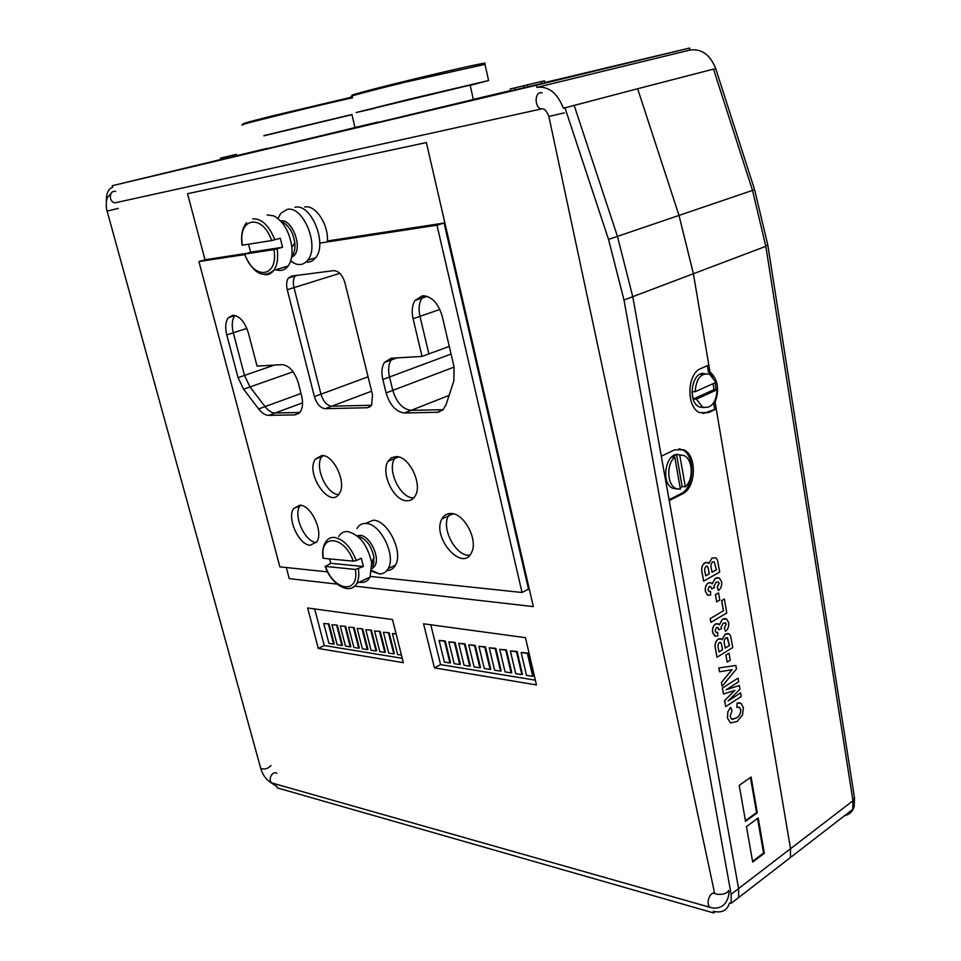 <?xml version="1.0" encoding="UTF-8"?>
<svg xmlns="http://www.w3.org/2000/svg" width="961" height="961" viewBox="0 0 961 961"><rect width="100%" height="100%" fill="white"/><g stroke="black" fill="none" stroke-linecap="round" stroke-linejoin="round"><path stroke-width="1.44" d="M758.205 817.955L746.457 826.568L752.691 862.065L764.331 853.248L758.205 817.955M564.888 107.584L608.541 239.421L623.989 300L731.129 894.307L738.601 888.565L669.228 500.597L682.37 493.93C696.124 487.972 697.314 455.658 683.956 449.88L674.574 449.832L661.288 456.199L632.758 296.685L738.601 888.565L738.685 897.538L852.767 809.33L852.972 800.765L765.833 246.328L752.511 190.386L754.613 189.689L715.765 68.772C710.227 54.717 701.626 48.47 689.962 50.044L536.875 87.379C548.479 85.937 557.32 92.893 563.422 108.245L637.648 88.748L679.007 215.42L693.398 273.741L708.822 365.06L700.845 368.543C686.935 373.481 686.046 407.2 699.656 412.629L708.353 412.677L716.245 409.002L790.519 848.719L790.459 857.5L790.519 848.719L852.972 800.765M751.106 776.993L739.213 785.365L745.544 821.343L757.304 812.766L751.106 776.993M608.541 239.421L617.455 236.382L574.089 105.205L617.455 236.382L632.758 296.685L693.398 273.741L709.963 371.823L708.365 371.811L712.882 376.844M669.072 499.732L680.772 493.81C694.539 487.852 695.728 455.562 682.37 449.796L678.983 448.727M702.947 413.602L716.245 409.002M757.544 818.448L763.551 853.056L764.331 853.248M763.551 853.056L752.571 861.38M750.433 777.461L756.535 812.598L757.304 812.766M756.535 812.598L745.424 820.694M351.882 114.467L263.879 135.585M351.93 114.683L263.927 135.801M470.145 85.121L374.574 108.088M470.193 85.373L488.596 80.52L409.35 99.199L356.099 112.545L374.634 108.341M187.551 193.702L205.017 259.83L187.551 193.702L426.36 142.564L187.551 193.702M286.318 567.531L289.249 578.63L337.083 584.108L289.249 578.63L286.318 567.531M533.319 606.607L426.36 142.564L533.319 606.607L354.789 586.138L533.319 606.607M371.595 405.254L331.689 406.203C326.872 405.578 323.292 401.566 320.962 394.178L294.006 287.627C292.853 282.63 293.261 278.726 295.231 275.903L295.231 275.903C293.261 278.726 292.853 282.63 294.006 287.627L320.962 394.178C323.292 401.566 326.872 405.578 331.689 406.203L371.595 405.254M443.105 409.71L411.128 410.335C402.659 409.278 396.545 402.623 392.797 390.382L389.541 376.976C387.968 370.057 388.496 364.399 391.115 360.003L392.629 358.141L391.115 360.003C388.496 364.399 387.968 370.057 389.541 376.976L392.797 390.382C396.545 402.623 402.659 409.278 411.128 410.335L443.105 409.71M422.047 356.411L391.187 358.225L384.364 362.465C381.757 366.862 381.241 372.532 382.826 379.487L386.106 392.917C389.878 405.194 395.992 411.885 404.449 412.966L438.276 412.269L443.105 409.722L446.084 404.605L453.88 380.808L454.06 366.874L442.216 316.205C438.192 302.979 431.621 296.156 422.528 295.736L414.972 300.481C412.089 305.274 411.464 311.364 413.086 318.74L422.047 356.411L428.87 353.9L419.969 316.349C418.359 308.998 419.008 302.931 421.903 298.138L424.005 295.7L421.903 298.138C419.008 302.931 418.359 308.998 419.969 316.349L428.87 353.9L449.28 346.392M413.338 497.906C400.196 498.182 386.863 470.073 394.635 458.553L396.112 456.583L394.635 458.553C386.742 470.241 400.569 498.771 413.759 497.918L413.338 497.906M338.596 494.555C326.512 494.471 314.199 466.722 321.755 456.583L322.536 455.526L321.755 456.583C314.199 466.722 326.512 494.471 338.596 494.555M299.808 412.509L275.134 412.99C271.723 412.93 268.359 410.803 265.056 406.599L250.016 386.959L244.502 375.427L233.295 332.794C231.505 325.323 232.021 319.605 234.844 315.616L234.844 315.616C232.021 319.605 231.505 325.323 233.295 332.794L244.502 375.427L250.016 386.959L265.056 406.599C268.359 410.803 271.723 412.93 275.134 412.99L299.808 412.509M468.283 555.206C454.841 554.881 441.255 527.925 448.451 515.949L450.18 513.474L448.451 515.949C440.859 528.526 456.175 556.863 469.761 555.23L468.283 555.206M316.361 542.509C304.925 542.172 292.889 515.372 299.904 505.882L300.361 505.246L299.904 505.882C292.889 515.372 304.925 542.172 316.361 542.509M702.563 407.068L696.365 399.151L717.17 389.698C716.017 403.067 711.152 408.869 702.563 407.068L699.38 406.983L704.017 407.608M696.365 399.151L693.181 399.079L713.975 389.649L713.134 383.631L713.975 389.649L717.17 389.698M695.103 391.74L715.933 382.382L709.59 374.285C701.086 372.568 696.257 378.382 695.103 391.74L691.908 391.692L693.181 399.079M685.337 486.807L679.715 454.817L684.196 455.622C692.989 459.502 693.71 479.935 685.337 486.807L682.154 486.566L676.532 454.637L671.595 457.028L674.778 457.208C666.333 463.911 666.958 484.488 675.679 488.428L680.436 489.269L674.778 457.208M676.532 454.637L679.715 454.817M680.208 487.984L682.154 486.566L680.208 487.984M248.515 244.262L250.629 252.19L244.755 254.064L273.981 249.584L282.558 247.277L280.276 238.244L271.675 240.538L242.1 245.235C240.731 235.457 242.22 227.949 246.569 222.712M304.661 206.999C315.172 204.309 328.614 224.261 327.389 240.959L444.078 223.036L528.502 589.153L522.051 592.493L370.369 576.432M294.943 207.312C311.04 202.807 327.869 243.89 315.616 257.764C313.022 261.08 309.79 262.521 305.934 262.101M277.993 218.483L280.804 213.318L287.015 209.474C303.063 204.981 319.965 246.232 307.772 260.131C304.373 264.383 300.096 265.548 294.943 263.614L290.606 261.092M280.9 220.922C291.688 218.64 302.535 246.052 294.486 255.206L291.507 257.62M282.834 222.303C289.321 226.003 293.321 232.946 294.823 243.121C295.279 248.575 294.414 252.827 292.216 255.878L294.486 255.206M267.11 214.916L273.897 215.925C283.591 221.45 289.573 231.853 291.856 247.121C292.54 255.218 291.291 261.524 288.096 266.053C284.876 270.161 280.816 271.374 275.903 269.717M250.629 252.19L282.558 247.277M323.425 558.317L323.004 557.981C322.127 551.53 322.944 546.328 325.455 542.388C327.485 538.845 330.428 537.187 334.32 537.415C343.401 539.145 350.741 546.845 356.315 560.539L353.276 561.164L323.425 558.317C318.848 533.595 344.494 535.349 353.276 561.164M390.502 567.483L389.397 567.999M374.129 562.137L372.628 560.455M365.492 523.433L373.24 520.225C387.667 520.009 403.596 552.179 395.451 565.164C393.469 568.72 390.622 570.51 386.887 570.558M373.889 563.795L372.075 561.801M356.939 528.478C359.018 524.946 362.009 523.277 365.925 523.457C380.328 523.277 396.304 555.554 388.208 568.564C386.19 572.203 383.271 573.993 379.427 573.945L371.799 571.339M357.048 535.806L359.979 535.361C369.661 535.349 380.364 557.128 374.934 565.837L372.015 568.792M357.864 536.298C365.901 538.388 371.27 545.343 373.973 557.152L372.832 566.81L374.934 565.837M338.692 536.538C340.699 533.067 343.594 531.397 347.401 531.529L347.606 531.541C359.57 534.64 367.582 545.055 371.679 562.786L370.057 577.08C367.643 581.429 364.039 583.123 359.234 582.162M329.479 558.894L330.812 563.29L325.527 566.413L355.378 569.453L363.402 566.51L361.312 558.245L356.315 560.539M330.812 563.29L363.402 566.51M314.403 396.593C316.746 404.004 320.325 408.029 325.142 408.677L367.402 407.74L371.631 405.194L372.484 394.731L344.963 282.858C342.476 274.882 338.668 270.81 333.527 270.654L291.603 276.083L288.468 277.981C286.498 280.804 286.102 284.72 287.255 289.729L314.403 396.593L368.075 376.82M406.839 500.765C410.491 500.873 413.29 499.215 415.26 495.792C422.804 484.02 408.918 455.766 396.028 456.583L391.487 457.748L388.088 461.268C380.352 472.8 393.722 501.005 406.839 500.765M327.569 571.891L279.855 566.846L198.939 261.572L244.55 254.605M319.749 243.109L436.967 225.186L522.051 592.493M321.851 455.49L315.328 459.142C304.937 473.569 330.26 509.847 339.425 493.389C346.873 482.939 333.755 454.673 321.851 455.49M248.418 333.035C244.755 321.659 239.517 315.749 232.706 315.28L228.298 317.695C225.475 321.683 224.97 327.425 226.784 334.909L238.064 377.649L243.589 389.217L258.641 408.942C261.945 413.158 265.308 415.296 268.72 415.368L294.907 414.9L300.349 411.801C302.787 407.896 303.195 402.527 301.586 395.704L298.366 383.127C294.679 371.547 289.213 365.384 281.969 364.639L257.043 366.105L248.418 333.035M451.105 513.486C447.045 513.354 443.982 515.168 441.94 518.916C431.333 536.995 462.433 572.864 471.503 552.587C478.458 540.334 464.295 513.27 451.105 513.486M310.271 545.259L316.854 541.776C323.749 532.058 311.112 504.873 299.856 505.198L293.646 508.501C286.618 518.051 298.847 545.079 310.271 545.259M198.939 261.572L205.558 259.674L246.496 253.392M436.967 225.186L444.078 223.036M532.73 676.376L533.355 676.015L528.009 653.072L521.15 652.495L526.496 675.367L532.73 676.376L527.385 653.408L528.009 653.072M527.385 653.408L521.15 652.495M396.064 633.731L392.388 633.587L397.65 654.513L401.434 655.126M396.16 634.152L392.388 633.587M521.847 674.61L522.472 674.262L517.126 651.474L510.363 650.909L515.709 673.613L521.847 674.61L516.501 651.81L517.126 651.474M516.501 651.81L510.363 650.909M511.132 672.88L511.745 672.532L506.411 649.9L499.732 649.348L505.066 671.895L511.132 672.88L505.786 650.237L506.411 649.9M505.786 650.237L499.732 649.348M500.561 671.162L501.174 670.826L495.852 648.351L489.257 647.81L494.591 670.201L500.561 671.162L495.227 648.687L495.852 648.351M495.227 648.687L489.257 647.81M490.146 669.481L490.759 669.144L485.437 646.825L478.938 646.297L484.26 668.532L490.146 669.481L484.812 647.161L485.437 646.825M484.812 647.161L478.938 646.297M479.875 667.823L480.5 667.487L475.178 645.324L468.764 644.807L474.073 666.886L479.875 667.823L474.554 645.66L475.178 645.324M474.554 645.66L468.764 644.807M469.761 666.177L470.373 665.853L465.064 643.846L458.721 643.329L464.043 665.252L469.761 666.177L464.439 644.17L465.064 643.846M464.439 644.17L458.721 643.329M459.778 664.568L460.391 664.243L455.094 642.38L448.835 641.876L454.145 663.655L459.778 664.568L454.469 642.705L455.094 642.38M454.469 642.705L448.835 641.876M449.94 662.982L450.553 662.646L445.255 640.939L439.081 640.446L444.378 662.081L449.94 662.982L444.643 641.263L445.255 640.939M444.643 641.263L439.081 640.446M389.133 632.722L383.415 632.278L388.664 653.06L393.782 653.888L394.394 653.576L389.133 632.722L383.415 632.278M393.782 653.888L388.532 633.023M380.208 631.413L374.55 630.969L379.787 651.63L384.844 652.447L385.457 652.135L380.208 631.413L374.55 630.969M384.844 652.447L379.595 631.713M371.39 630.116L365.805 629.683L371.03 650.213L376.027 651.017L376.628 650.705L371.39 630.116L365.805 629.683M376.027 651.017L370.778 630.416M362.693 628.842L357.168 628.422L362.393 648.807L367.318 649.612L367.919 649.3L362.693 628.842L357.168 628.422M367.318 649.612L362.081 629.143M354.104 627.581L348.651 627.173L353.864 647.426L358.729 648.219L359.33 647.918L354.104 627.581L348.651 627.173M358.729 648.219L353.504 627.881M345.636 626.344L340.242 625.935L345.443 646.068L350.248 646.849L350.849 646.549L345.636 626.344L340.242 625.935M350.248 646.849L345.035 626.644M337.275 625.118L331.941 624.722L337.143 644.723L341.876 645.492L342.476 645.191L337.275 625.118L331.941 624.722M341.876 645.492L336.674 625.407M329.01 623.905L323.749 623.509L328.938 643.402L333.611 644.158L334.212 643.858L329.01 623.905L323.749 623.509M333.611 644.158L328.422 624.194M740.823 709.626L739.526 707.356L736.847 707.332L737.231 703.068L741.015 703.284L743.394 707.752L742.541 714.96L737.111 721.495L730.48 722.924L727.441 717.951L727.933 711.657L730.576 707.416L732.018 710.503L730.12 716.486L731.573 719.092L736.294 718.047C739.249 716.63 740.763 713.831 740.823 709.626L738.829 707.092M736.847 707.332L737.159 703.056L739.874 702.851M736.294 718.047L736.21 718.023C739.165 716.618 740.679 713.807 740.751 709.614M732.294 719.405L736.21 718.023M730.576 707.416L727.933 711.657M727.441 717.951L727.861 711.633M730.48 722.924L727.357 717.939M740.595 692.869L741.219 696.473L725.663 706.587L724.618 700.581L734.925 690.358L723.477 694.07L722.42 688.1L738.06 678.142L738.685 681.745L726.204 689.734L739.333 685.517L739.958 689.181L728.162 700.929L740.595 692.869L728.354 700.737M739.333 685.517L726.336 689.65M738.06 678.142L722.42 688.1M723.477 694.07L722.348 688.088M724.618 700.581L734.781 690.406M725.663 706.587L724.534 700.569M735.862 665.468L718.816 667.967L735.862 665.468L736.474 668.976L722.107 686.286L721.363 682.466L731.994 669.685M722.107 686.286L721.435 682.478L732.102 669.661L719.561 671.799L718.816 667.967M719.561 671.799L718.888 667.991M729.027 653.228L725.891 655.102L729.027 653.228L730.24 660.219L727.189 662.129L725.891 655.102M727.189 662.129L725.963 655.114M719.044 651.93L722.54 649.78L721.447 643.858L720.594 642.465L719.308 642.585C717.867 644.447 717.627 646.729 718.612 649.456L719.044 651.93M732.762 647.534L717.002 657.264L715.609 649.312C714.528 644.927 715.392 641.54 718.203 639.173L721.243 638.981L722.059 639.762L725.351 634.152L729.075 633.876L730.504 635.641L732.762 647.534M725.207 648.146L729.495 645.504L727.489 637.768L725.855 637.924C724.138 639.618 723.729 641.888 724.618 644.759L725.207 648.146M719.032 651.87L722.468 649.768L721.375 643.846L720.209 642.332M717.002 657.264L715.537 649.3C714.443 644.915 715.308 641.528 718.131 639.161L720.318 638.657M721.987 639.666L725.279 634.14L727.945 633.479M725.195 648.086L729.411 645.492L726.996 637.599M724.39 599.051L721.639 600.613L724.39 599.051L726.792 612.938L710.888 622.38L710.155 618.644L723.405 610.812L721.639 600.613M710.888 622.38L710.227 618.656L723.405 610.812M723.489 610.824L721.723 600.613M718.564 592.889L715.368 594.679L718.564 592.889L719.801 600.036L716.69 601.838L715.368 594.679M716.69 601.838L715.452 594.691M725.459 631.377L724.414 627.941L726.24 624.121L725.507 622.92L723.165 623.257L721.098 627.173L721.603 628.614L718.84 629.827L717.927 627.701L716.365 627.665L715.14 630.945L716.017 632.41L717.675 632.338L717.855 635.978L714.588 635.942L712.63 632.338C712.209 628.602 713.194 625.839 715.573 624.037L718.227 623.917L719.308 624.878L722.54 619.208L726.48 618.944L728.678 622.572C729.039 626.5 727.97 629.443 725.459 631.377L724.342 627.929L726.168 624.109L724.942 622.728M722.54 619.208L725.291 618.512M719.236 624.794L722.456 619.196M715.573 624.037L717.338 623.605M712.63 632.338L712.557 632.326C712.137 628.59 713.11 625.827 715.501 624.025M715.501 636.266L712.557 632.326M717.675 632.338L716.425 632.566M717.927 627.701L717.326 627.413M718.84 629.827L717.855 627.689M718.384 590.595L717.326 587.099L719.164 583.291L718.384 582.042L716.065 582.342L713.975 586.234L714.491 587.7L711.681 588.853L710.768 586.678L709.182 586.606L707.945 589.886L708.87 591.411L710.515 591.363L710.696 595.039L707.464 594.955L705.41 591.231C704.99 587.447 705.975 584.684 708.389 582.931L710.984 582.834L712.161 583.88L715.416 578.246L719.296 578.005L721.639 581.801C721.999 585.778 720.918 588.709 718.384 590.595L717.242 587.087L719.092 583.279L717.783 581.849M715.416 578.246L718.047 577.597M712.089 583.783L715.344 578.234M708.389 582.931L710.071 582.534M705.41 591.231L705.326 591.219C704.906 587.435 705.903 584.672 708.305 582.919M708.473 595.291L707.392 594.943L705.326 591.219M710.515 591.363L709.302 591.568M710.768 586.678L710.107 586.366M711.681 588.853L710.696 586.678M355.017 127.561L267.182 148.691M356.267 127.513L239.085 155.502L356.267 127.513M225.571 158.757L198.098 165.316L225.571 158.757M438.588 108.269L404.353 116.425L438.588 108.269M544.779 82.538L689.578 48.05L689.962 50.044M236.718 155.646L267.098 148.378M354.993 127.501L377.877 122.071M473.329 99.403L510.603 90.55M106.335 201.678C106.166 195.72 107.344 191.431 109.854 188.812L112.629 187.251L112.209 185.725L220.79 159.49M112.209 185.725L536.406 85.217L689.578 48.05M480.284 98.094L347.57 129.759L480.284 98.094M523.949 87.727L510.675 90.923L510.255 88.977L544.419 80.796L541.175 81.577L541.596 83.547L527.817 86.862L523.949 87.727L523.529 85.793L514.748 87.907L515.168 89.853M544.419 80.796L544.827 82.754L541.596 83.547M233.583 156.595L236.778 155.874L236.382 154.313L220.429 158.121L220.826 159.658L223.12 159.13L233.583 156.595L233.187 155.057L236.382 154.313M704.906 373.733C692.1 369.757 686.731 401.854 699.38 406.983M714.035 402.287L715.116 402.311L790.519 848.719L738.601 888.565L738.685 897.538L731.213 903.304L729.483 903.004C727.165 910.56 721.771 913.298 713.29 911.232L713.663 912.95L715.284 911.701M714.648 408.954L713.627 402.923M715.116 402.311C719.609 389.397 717.891 379.235 709.963 371.823M623.989 300L632.758 296.685L617.455 236.382L752.511 190.386L713.518 69.096L637.648 88.748L679.007 215.42L693.398 273.741L765.833 246.328M731.129 894.307L731.213 903.304M536.406 85.217L536.875 87.379M713.663 912.95L277.224 787.876L276.876 786.578L269.909 781.942M853.116 807.42L854.125 806.772C852.575 811.697 849.368 814.688 844.491 815.721M434.456 667.883L536.454 684.929L525.463 637.684L423.573 623.797L434.456 667.883L440.582 664.616L535.337 680.16M392.496 619.557L307.652 607.989L318.283 648.459L403.32 662.67L392.496 619.557M854.173 806.603L854.521 798.038L767.803 245.091L754.613 189.689M715.2 382.706L716.089 389.673M708.365 371.811L707.332 365.709M679.295 454.793C666.381 450.625 659.871 482.47 672.508 488.188L677.169 489.041M853.176 806.892L854.329 806.003M541.175 81.577L523.745 85.757L524.165 87.715M527.385 84.892L527.817 86.862M514.748 87.907L510.255 88.977M220.429 158.121L233.187 155.057M221.222 157.94L221.619 159.49M222.712 157.58L223.12 159.13M224.91 157.051L225.318 158.601M227.06 156.547L227.457 158.084M229.259 156.018L229.655 157.556M314.667 608.95L324.241 645.528L402.239 658.321M324.241 645.528L318.283 648.459M430.792 624.782L440.582 664.616M473.353 99.512L377.961 122.407M705.71 575.819L709.29 573.801L708.173 567.735L707.236 566.245L705.987 566.329C704.509 568.155 704.269 570.462 705.278 573.285L705.71 575.819M719.717 572.035L703.644 581.141L702.203 572.984C701.098 568.48 701.974 565.08 704.845 562.81L707.801 562.69L708.786 563.59L712.149 558.065L715.765 557.86L717.399 559.831L719.717 572.035M712.005 572.275L716.377 569.801L714.251 561.801L712.666 561.921C710.912 563.554 710.491 565.849 711.404 568.804L712.005 572.275M705.71 575.771L709.206 573.789L708.089 567.723L706.803 566.113M703.644 581.141L702.131 572.972C701.013 568.468 701.902 565.08 704.773 562.798L706.767 562.353M708.713 563.506L712.065 558.065L715.681 557.848M711.993 572.227L716.305 569.801L714.251 561.801M706.767 412.629L708.353 412.677M680.772 493.81L682.37 493.93M352.375 96.965L271.314 116.149C244.502 122.924 236.983 125.158 248.743 122.852M352.567 97.794C316.601 105.602 230.256 126.936 243.013 124.822M480.14 64.819C498.134 59.75 465.304 66.693 418.107 78.081C370.922 89.433 338.849 98.13 357.024 94.478M485.029 64.363L405.398 82.141C369.48 90.923 345.624 97.325 352.219 96.34M226.784 334.909L246.857 328.398M238.064 377.649L274.378 365.084M243.589 389.217L293.117 371.763M258.641 408.942L301.021 393.493M268.72 415.368L302.559 402.863M404.449 412.966L449.111 395.391M386.106 392.917L454.109 367.09M413.086 318.74L439.886 309.442M382.826 379.487L451.069 354.056M325.142 408.677L371.607 391.187M287.255 289.729L339.81 273.332M548.887 116.545L714.167 891.135C712.473 895.952 727.561 895.184 728.57 890.391C729.663 893.153 728.27 901.13 722.888 905.598C719.128 908.181 714.9 908.782 710.227 907.388C705.026 904.217 710.347 890.006 715.296 893.802M115.68 191.395C109.158 189.846 108.353 201.822 114.924 202.855L541.247 108.977C544.034 108.088 546.569 110.575 548.863 116.449L564.347 112.869M541.247 108.977C533.799 107.139 534.796 90.358 542.196 92.941M118.311 208.393L107.103 211.084C106.263 208.765 106.082 205.186 106.563 200.332L107.428 197.57L111.752 192.56M271.014 765.557C267.482 768.992 264.035 769.869 260.683 768.187L107.115 211.108M276.888 773.329C272.239 770.266 267.338 780.44 272.215 783.071C266.954 780.764 263.146 775.935 260.791 768.584M242.46 245.235C237.259 217.799 262.329 212.91 271.675 240.538M252.671 218.856C261.596 218.423 268.984 225.403 274.834 239.806M277.14 248.851C278.426 258.065 277.321 265.224 273.801 270.341C271.374 273.573 268.323 275.026 264.659 274.69M273.981 249.584C278.81 277.705 253.56 280.744 244.755 254.064M358.417 568.816C359.246 574.714 358.741 579.531 356.879 583.267C354.969 586.823 352.194 588.6 348.519 588.612M355.378 569.453C359.57 594.643 333.803 591.327 325.527 566.413M294.907 414.9L298.907 413.41M436.895 412.389L442.757 410.047M367.402 407.74L370.465 406.563M713.591 69.336L715.765 68.772L713.603 69.348M765.761 245.86L767.803 245.091M852.755 799.384L854.521 798.038M233.703 154.961L234.112 156.511M682.37 449.796L683.956 449.88M351.858 114.383L355.065 127.753M470.109 85L473.389 99.704M484.933 63.931L488.596 80.52M315.328 459.142L323.833 455.742M388.088 461.268L398.551 456.919M228.298 317.695L235.217 315.508M414.972 300.481L427.225 296.336M384.364 362.465L396.929 357.888M441.94 518.916L453.184 513.787M288.468 277.981L296.853 275.411M293.646 508.501L301.129 505.366M703.404 374.237L700.209 374.213M675.679 488.428L672.508 488.188M272.215 783.071L710.227 907.388M307.772 260.131L315.616 257.764M290.727 260.743L294.943 263.614M294.823 243.121L291.856 247.121M244.358 254.1C253.211 273.441 263.026 278.858 273.801 270.341L288.096 266.053M388.208 568.564L395.451 565.164M371.883 570.618L379.427 573.945M373.973 557.152L371.679 562.786M325.118 566.269C331.569 585.297 350.116 595.496 356.879 583.267L370.057 577.08M853.104 807.564L854.125 806.772M236.37 154.313L236.766 155.874"/></g></svg>
